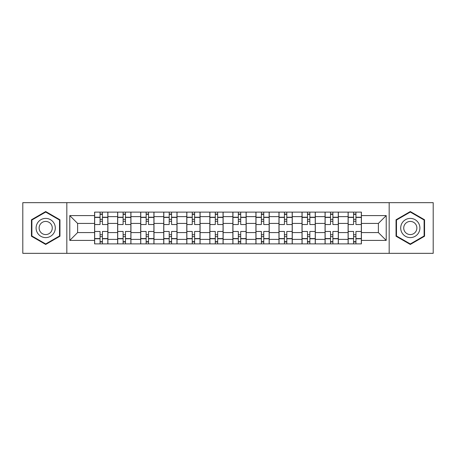 <?xml version="1.0" encoding="UTF-8"?>
<svg xmlns="http://www.w3.org/2000/svg" width="456" height="456" viewBox="0 0 456 456"><rect width="100%" height="100%" fill="white"/><g stroke="black" fill="none" stroke-linecap="round" stroke-linejoin="round"><path stroke-width="0.68" d="M389.173 253.336L433.2 253.336L433.2 202.663L22.8 202.663L22.8 253.336L389.173 253.336L389.173 202.663M117.642 243.88L117.642 216.623L107.895 216.623L107.895 243.88M107.895 216.623L107.895 212.12M117.642 216.623L117.642 212.12M130.94 212.12L130.94 243.88M140.693 243.88L140.693 212.12M153.985 212.12L153.985 243.88M163.738 243.88L163.738 212.12M177.031 212.12L177.031 243.88M186.783 243.88L186.783 212.12M200.081 212.12L200.081 243.88M209.828 243.88L209.828 212.12M223.126 212.12L223.126 243.88M232.873 243.88L232.873 212.12M246.172 212.12L246.172 243.88M255.919 243.88L255.919 212.12M269.217 212.12L269.217 243.88M278.969 243.88L278.969 212.12M292.262 212.12L292.262 243.88M302.014 243.88L302.014 212.12M315.307 212.12L315.307 243.88M325.06 243.88L325.06 212.12M338.358 212.12L338.358 243.88M348.105 243.88L348.105 212.12M348.105 232.577L338.358 232.577M325.06 232.577L315.307 232.577M302.014 232.577L292.262 232.577M278.969 232.577L269.217 232.577M255.919 232.577L246.172 232.577M232.873 232.577L223.126 232.577M209.828 232.577L200.081 232.577M186.783 232.577L177.031 232.577M163.738 232.577L153.985 232.577M140.693 232.577L130.94 232.577M117.642 232.577L107.895 232.577M348.105 223.423L338.358 223.423M325.06 223.423L315.307 223.423M302.014 223.423L292.262 223.423M278.969 223.423L269.217 223.423M255.919 223.423L246.172 223.423M232.873 223.423L223.126 223.423M209.828 223.423L200.081 223.423M186.783 223.423L177.031 223.423M163.738 223.423L153.985 223.423M140.693 223.423L130.94 223.423M117.642 223.423L107.895 223.423M77.611 232.577L94.597 232.577L94.597 223.423L77.611 223.423L77.611 232.577L69.779 240.409L69.779 215.591L94.597 215.591L94.597 223.423M361.403 223.423L361.403 232.577L378.389 232.577L378.389 223.423L361.403 223.423L361.403 212.12L94.597 212.12L94.597 215.591M361.403 215.591L386.221 215.591L386.221 240.409L361.403 240.409L361.403 232.577M94.597 232.577L94.597 243.88L361.403 243.88L361.403 240.409M94.597 240.409L69.779 240.409M66.827 253.336L66.827 202.663M59.953 219.769L45.697 211.538L31.441 219.769L31.441 236.231L45.697 244.462L59.953 236.231L59.953 219.769M424.559 219.769L410.303 211.538L396.047 219.769L396.047 236.231L410.303 244.462L424.559 236.231L424.559 219.769M102.429 241.663L100.064 241.663M100.064 214.337L102.429 214.337M125.474 241.663L123.109 241.663M123.109 214.337L125.474 214.337M148.519 241.663L146.154 241.663M146.154 214.337L148.519 214.337M171.564 241.663L169.204 241.663M169.204 214.337L171.564 214.337M194.615 241.663L192.25 241.663M192.25 214.337L194.615 214.337M217.66 241.663L215.295 241.663M215.295 214.337L217.66 214.337M240.705 241.663L238.34 241.663M238.34 214.337L240.705 214.337M263.75 241.663L261.385 241.663M261.385 214.337L263.75 214.337M286.795 241.663L284.436 241.663M284.436 214.337L286.795 214.337M309.846 241.663L307.481 241.663M307.481 214.337L309.846 214.337M332.891 241.663L330.526 241.663M330.526 214.337L332.891 214.337M355.937 241.663L353.571 241.663M353.571 214.337L355.937 214.337M69.779 215.591L77.611 223.423M378.389 232.577L386.221 240.409M378.389 223.423L386.221 215.591M107.821 243.88L107.821 224.529L102.429 224.529L102.429 212.12M100.064 212.12L100.064 224.529L94.671 224.529L94.671 212.12M107.821 224.529L107.821 212.12M94.671 243.88L94.671 231.471L100.064 231.471L100.064 243.88M102.429 243.88L102.429 231.471L107.821 231.471M100.064 221.28L102.429 221.28M94.671 231.471L94.671 224.529M102.429 234.72L100.064 234.72M102.429 241.959L100.064 241.959M100.064 236.641L102.429 236.641M102.429 219.359L100.064 219.359M100.064 214.041L102.429 214.041M37.381 232.799A9.604 9.604 0 0 0 50.502 236.316A9.604 9.604 0 0 0 54.013 223.201A9.604 9.604 0 0 0 40.897 219.684A9.604 9.604 0 0 0 37.381 232.799M40.003 231.289A6.572 6.572 0 0 0 48.986 233.694A6.572 6.572 0 0 0 51.391 224.711A6.572 6.572 0 0 0 42.414 222.306A6.572 6.572 0 0 0 40.003 231.289M45.697 212.051L59.514 220.026L59.514 235.974L45.697 243.949L31.886 235.974L31.886 220.026L45.697 212.051M401.987 232.799A9.604 9.604 0 0 0 415.102 236.316A9.604 9.604 0 0 0 418.619 223.201A9.604 9.604 0 0 0 405.498 219.684A9.604 9.604 0 0 0 401.987 232.799M404.609 231.289A6.572 6.572 0 0 0 413.586 233.694A6.572 6.572 0 0 0 415.997 224.711A6.572 6.572 0 0 0 407.014 222.306A6.572 6.572 0 0 0 404.609 231.289M410.303 212.051L424.114 220.026L424.114 235.974L410.303 243.949L396.486 235.974L396.486 220.026L410.303 212.051M130.866 243.88L130.866 224.529L125.474 224.529L125.474 212.12M123.109 212.12L123.109 224.529L117.716 224.529L117.716 212.12M130.866 224.529L130.866 212.12M117.716 243.88L117.716 231.471L123.109 231.471L123.109 243.88M125.474 243.88L125.474 231.471L130.866 231.471M123.109 221.28L125.474 221.28M117.716 231.471L117.716 224.529M125.474 234.72L123.109 234.72M125.474 241.959L123.109 241.959M123.109 236.641L125.474 236.641M125.474 219.359L123.109 219.359M123.109 214.041L125.474 214.041M153.911 243.88L153.911 224.529L148.519 224.529L148.519 212.12M146.154 212.12L146.154 224.529L140.761 224.529L140.761 212.12M153.911 224.529L153.911 212.12M140.761 243.88L140.761 231.471L146.154 231.471L146.154 243.88M148.519 243.88L148.519 231.471L153.911 231.471M146.154 221.28L148.519 221.28M140.761 231.471L140.761 224.529M148.519 234.72L146.154 234.72M148.519 241.959L146.154 241.959M146.154 236.641L148.519 236.641M148.519 219.359L146.154 219.359M146.154 214.041L148.519 214.041M176.956 243.88L176.956 224.529L171.564 224.529L171.564 212.12M169.204 212.12L169.204 224.529L163.812 224.529L163.812 212.12M176.956 224.529L176.956 212.12M163.812 243.88L163.812 231.471L169.204 231.471L169.204 243.88M171.564 243.88L171.564 231.471L176.956 231.471M169.204 221.28L171.564 221.28M163.812 231.471L163.812 224.529M171.564 234.72L169.204 234.72M171.564 241.959L169.204 241.959M169.204 236.641L171.564 236.641M171.564 219.359L169.204 219.359M169.204 214.041L171.564 214.041M200.007 243.88L200.007 224.529L194.615 224.529L194.615 212.12M192.25 212.12L192.25 224.529L186.857 224.529L186.857 212.12M200.007 224.529L200.007 212.12M186.857 243.88L186.857 231.471L192.25 231.471L192.25 243.88M194.615 243.88L194.615 231.471L200.007 231.471M192.25 221.28L194.615 221.28M186.857 231.471L186.857 224.529M194.615 234.72L192.25 234.72M194.615 241.959L192.25 241.959M192.25 236.641L194.615 236.641M194.615 219.359L192.25 219.359M192.25 214.041L194.615 214.041M223.052 243.88L223.052 224.529L217.66 224.529L217.66 212.12M215.295 212.12L215.295 224.529L209.902 224.529L209.902 212.12M223.052 224.529L223.052 212.12M209.902 243.88L209.902 231.471L215.295 231.471L215.295 243.88M217.66 243.88L217.66 231.471L223.052 231.471M215.295 221.28L217.66 221.28M209.902 231.471L209.902 224.529M217.66 234.72L215.295 234.72M217.66 241.959L215.295 241.959M215.295 236.641L217.66 236.641M217.66 219.359L215.295 219.359M215.295 214.041L217.66 214.041M246.097 243.88L246.097 224.529L240.705 224.529L240.705 212.12M238.34 212.12L238.34 224.529L232.948 224.529L232.948 212.12M246.097 224.529L246.097 212.12M232.948 243.88L232.948 231.471L238.34 231.471L238.34 243.88M240.705 243.88L240.705 231.471L246.097 231.471M238.34 221.28L240.705 221.28M232.948 231.471L232.948 224.529M240.705 234.72L238.34 234.72M240.705 241.959L238.34 241.959M238.34 236.641L240.705 236.641M240.705 219.359L238.34 219.359M238.34 214.041L240.705 214.041M269.143 243.88L269.143 224.529L263.75 224.529L263.75 212.12M261.385 212.12L261.385 224.529L255.993 224.529L255.993 212.12M269.143 224.529L269.143 212.12M255.993 243.88L255.993 231.471L261.385 231.471L261.385 243.88M263.75 243.88L263.75 231.471L269.143 231.471M261.385 221.28L263.75 221.28M255.993 231.471L255.993 224.529M263.75 234.72L261.385 234.72M263.75 241.959L261.385 241.959M261.385 236.641L263.75 236.641M263.75 219.359L261.385 219.359M261.385 214.041L263.75 214.041M292.188 243.88L292.188 224.529L286.795 224.529L286.795 212.12M284.436 212.12L284.436 224.529L279.043 224.529L279.043 212.12M292.188 224.529L292.188 212.12M279.043 243.88L279.043 231.471L284.436 231.471L284.436 243.88M286.795 243.88L286.795 231.471L292.188 231.471M284.436 221.28L286.795 221.28M279.043 231.471L279.043 224.529M286.795 234.72L284.436 234.72M286.795 241.959L284.436 241.959M284.436 236.641L286.795 236.641M286.795 219.359L284.436 219.359M284.436 214.041L286.795 214.041M315.238 243.88L315.238 224.529L309.846 224.529L309.846 212.12M307.481 212.12L307.481 224.529L302.089 224.529L302.089 212.12M315.238 224.529L315.238 212.12M302.089 243.88L302.089 231.471L307.481 231.471L307.481 243.88M309.846 243.88L309.846 231.471L315.238 231.471M307.481 221.28L309.846 221.28M302.089 231.471L302.089 224.529M309.846 234.72L307.481 234.72M309.846 241.959L307.481 241.959M307.481 236.641L309.846 236.641M309.846 219.359L307.481 219.359M307.481 214.041L309.846 214.041M338.284 243.88L338.284 224.529L332.891 224.529L332.891 212.12M330.526 212.12L330.526 224.529L325.134 224.529L325.134 212.12M338.284 224.529L338.284 212.12M325.134 243.88L325.134 231.471L330.526 231.471L330.526 243.88M332.891 243.88L332.891 231.471L338.284 231.471M330.526 221.28L332.891 221.28M325.134 231.471L325.134 224.529M332.891 234.72L330.526 234.72M332.891 241.959L330.526 241.959M330.526 236.641L332.891 236.641M332.891 219.359L330.526 219.359M330.526 214.041L332.891 214.041M361.329 243.88L361.329 224.529L355.937 224.529L355.937 212.12M353.571 212.12L353.571 224.529L348.179 224.529L348.179 212.12M361.329 224.529L361.329 212.12M348.179 243.88L348.179 231.471L353.571 231.471L353.571 243.88M355.937 243.88L355.937 231.471L361.329 231.471M353.571 221.28L355.937 221.28M348.179 231.471L348.179 224.529M355.937 234.72L353.571 234.72M355.937 241.959L353.571 241.959M353.571 236.641L355.937 236.641M355.937 219.359L353.571 219.359M353.571 214.041L355.937 214.041M325.06 216.623L315.307 216.623M302.014 216.623L292.262 216.623M278.969 216.623L269.217 216.623M255.919 216.623L246.172 216.623M232.873 216.623L223.126 216.623M209.828 216.623L200.081 216.623M186.783 216.623L177.031 216.623M163.738 216.623L153.985 216.623M140.693 216.623L130.94 216.623M348.105 216.623L338.358 216.623M325.06 239.377L315.307 239.377M302.014 239.377L292.262 239.377M278.969 239.377L269.217 239.377M255.919 239.377L246.172 239.377M232.873 239.377L223.126 239.377M209.828 239.377L200.081 239.377M186.783 239.377L177.031 239.377M163.738 239.377L153.985 239.377M140.693 239.377L130.94 239.377M117.642 239.377L107.895 239.377M348.105 239.377L338.358 239.377M107.821 217.216L102.429 217.216M100.064 217.216L94.671 217.216M100.064 217.415L94.671 217.415M100.064 238.585L94.671 238.585M100.064 238.784L94.671 238.784M107.821 238.784L102.429 238.784M107.821 217.415L102.429 217.415M107.821 238.585L102.429 238.585M130.866 217.216L125.474 217.216M123.109 217.216L117.716 217.216M123.109 217.415L117.716 217.415M123.109 238.585L117.716 238.585M123.109 238.784L117.716 238.784M130.866 238.784L125.474 238.784M130.866 217.415L125.474 217.415M130.866 238.585L125.474 238.585M153.911 217.216L148.519 217.216M146.154 217.216L140.761 217.216M146.154 217.415L140.761 217.415M146.154 238.585L140.761 238.585M146.154 238.784L140.761 238.784M153.911 238.784L148.519 238.784M153.911 217.415L148.519 217.415M153.911 238.585L148.519 238.585M176.956 217.216L171.564 217.216M169.204 217.216L163.812 217.216M169.204 217.415L163.812 217.415M169.204 238.585L163.812 238.585M169.204 238.784L163.812 238.784M176.956 238.784L171.564 238.784M176.956 217.415L171.564 217.415M176.956 238.585L171.564 238.585M200.007 217.216L194.615 217.216M192.25 217.216L186.857 217.216M192.25 217.415L186.857 217.415M192.25 238.585L186.857 238.585M192.25 238.784L186.857 238.784M200.007 238.784L194.615 238.784M200.007 217.415L194.615 217.415M200.007 238.585L194.615 238.585M223.052 217.216L217.66 217.216M215.295 217.216L209.902 217.216M215.295 217.415L209.902 217.415M215.295 238.585L209.902 238.585M215.295 238.784L209.902 238.784M223.052 238.784L217.66 238.784M223.052 217.415L217.66 217.415M223.052 238.585L217.66 238.585M246.097 217.216L240.705 217.216M238.34 217.216L232.948 217.216M238.34 217.415L232.948 217.415M238.34 238.585L232.948 238.585M238.34 238.784L232.948 238.784M246.097 238.784L240.705 238.784M246.097 217.415L240.705 217.415M246.097 238.585L240.705 238.585M269.143 217.216L263.75 217.216M261.385 217.216L255.993 217.216M261.385 217.415L255.993 217.415M261.385 238.585L255.993 238.585M261.385 238.784L255.993 238.784M269.143 238.784L263.75 238.784M269.143 217.415L263.75 217.415M269.143 238.585L263.75 238.585M292.188 217.216L286.795 217.216M284.436 217.216L279.043 217.216M284.436 217.415L279.043 217.415M284.436 238.585L279.043 238.585M284.436 238.784L279.043 238.784M292.188 238.784L286.795 238.784M292.188 217.415L286.795 217.415M292.188 238.585L286.795 238.585M315.238 217.216L309.846 217.216M307.481 217.216L302.089 217.216M307.481 217.415L302.089 217.415M307.481 238.585L302.089 238.585M307.481 238.784L302.089 238.784M315.238 238.784L309.846 238.784M315.238 217.415L309.846 217.415M315.238 238.585L309.846 238.585M338.284 217.216L332.891 217.216M330.526 217.216L325.134 217.216M330.526 217.415L325.134 217.415M330.526 238.585L325.134 238.585M330.526 238.784L325.134 238.784M338.284 238.784L332.891 238.784M338.284 217.415L332.891 217.415M338.284 238.585L332.891 238.585M361.329 217.216L355.937 217.216M353.571 217.216L348.179 217.216M353.571 217.415L348.179 217.415M353.571 238.585L348.179 238.585M353.571 238.784L348.179 238.784M361.329 238.784L355.937 238.784M361.329 217.415L355.937 217.415M361.329 238.585L355.937 238.585"/></g></svg>
